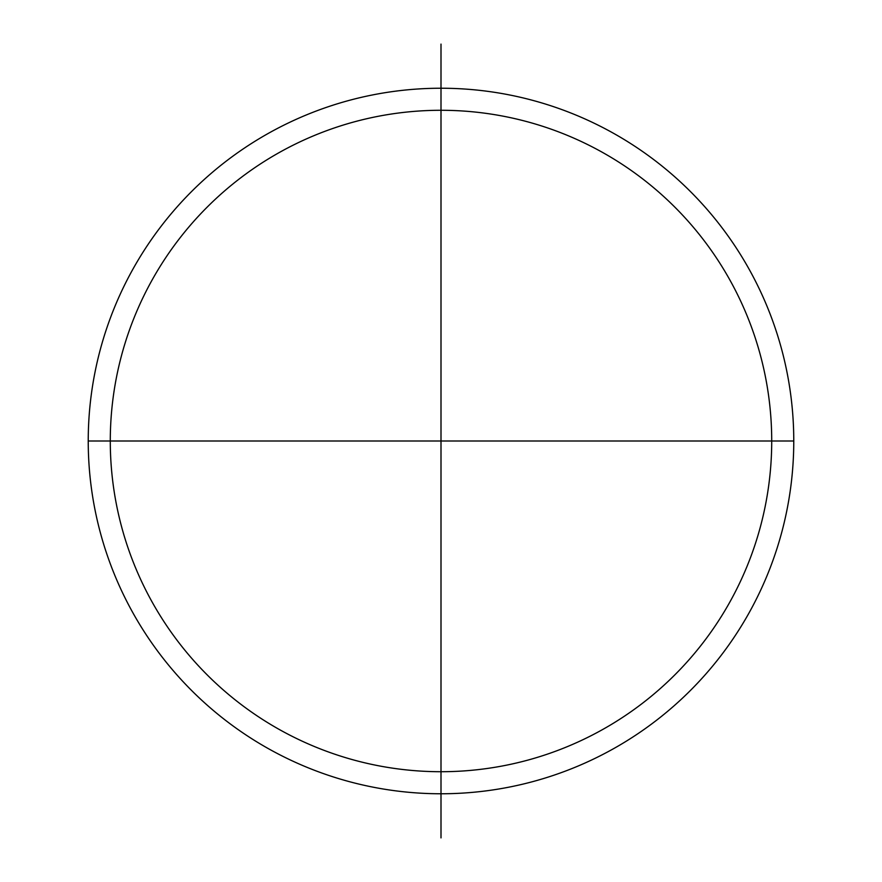 <?xml version="1.0" encoding="UTF-8"?>
<svg xmlns="http://www.w3.org/2000/svg" width="882" height="882" viewBox="0 0 882 882"><rect width="100%" height="100%" fill="white"/><g stroke="black" fill="none" stroke-linecap="round" stroke-linejoin="round"><path stroke-width="1.32" d="M441 88.233A352.767 352.767 0 0 1 793.767 441A352.767 352.767 0 0 1 441 793.767A352.767 352.767 0 0 1 88.233 441A352.767 352.767 0 0 1 441 88.233M441 110.283A330.717 330.717 0 0 0 110.283 441A330.717 330.717 0 0 0 441 771.717A330.717 330.717 0 0 0 771.717 441A330.717 330.717 0 0 0 441 110.283M441 837.9L441 44.1M88.233 441L793.767 441"/></g></svg>
